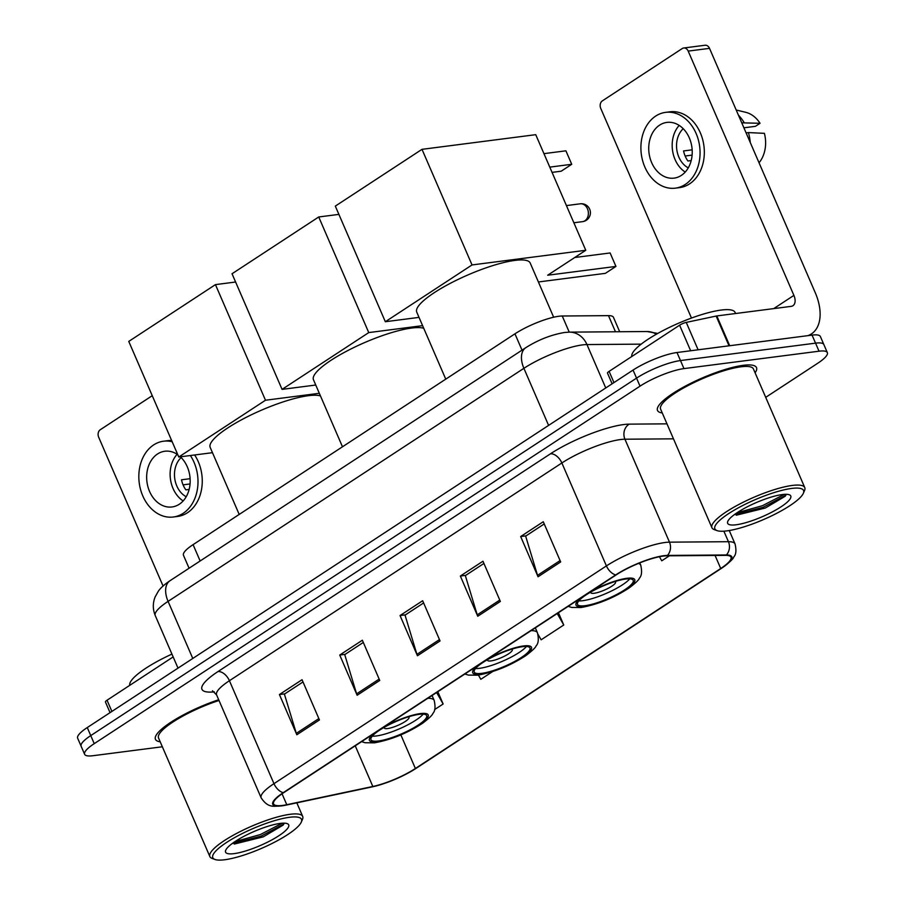 <?xml version="1.0" encoding="UTF-8"?>
<svg xmlns="http://www.w3.org/2000/svg" width="905" height="905" viewBox="0 0 905 905"><rect width="100%" height="100%" fill="white"/><g stroke="black" fill="none" stroke-linecap="round" stroke-linejoin="round"><path stroke-width="1.36" d="M189.077 568.238L183.466 555.285A33.711 7.523 -23.4 0 1 193.082 544.64L514.956 333.821A33.711 7.523 -23.4 0 1 562.254 316.003L608.488 315.641A33.711 7.523 -23.4 0 1 613.454 317.316L619.687 331.739M765.709 397.34L817.735 363.256A33.711 7.523 156.6 0 0 827.34 352.622L820.383 336.536A33.711 7.523 156.6 0 0 812.057 335.11L676.997 352.52A33.711 7.523 156.6 0 0 633.059 370.077L87.265 727.563A33.711 7.523 156.6 0 0 77.66 738.208L81.133 746.252A33.711 7.523 156.6 0 1 90.749 735.607A33.711 7.523 156.6 0 0 81.133 746.252L84.618 754.295A33.711 7.523 156.6 0 0 92.944 755.72L162.346 746.772M827.34 352.622A33.711 7.523 156.6 0 0 819.025 351.197L683.965 368.606A33.711 7.523 156.6 0 0 640.016 386.164L636.543 378.12L90.749 735.607L636.543 378.12A33.711 7.523 156.6 0 1 680.481 360.563A33.711 7.523 156.6 0 0 636.543 378.12L633.059 370.077M819.025 351.197L815.541 343.153L680.481 360.563L815.541 343.153A33.711 7.523 156.6 0 1 823.867 344.579A33.711 7.523 156.6 0 0 815.541 343.153L812.057 335.11M755.087 372.792A53.938 12.048 156.6 0 0 756.512 367.611A53.938 12.048 156.6 0 0 743.197 365.326A53.938 12.048 156.6 0 0 686.454 385.519A53.938 12.048 156.6 0 0 657.505 410.451A53.938 12.048 156.6 0 0 662.268 412.963A53.938 12.048 156.6 0 1 657.505 410.451A53.938 12.048 156.6 0 1 686.454 385.519A53.938 12.048 156.6 0 1 743.197 365.326A53.938 12.048 156.6 0 1 756.512 367.611A53.938 12.048 156.6 0 1 755.087 372.792M282.451 805.45A35.962 8.032 -23.4 0 1 273.57 803.934A35.962 8.032 -23.4 0 1 283.831 792.588L616.282 574.833A35.962 8.032 -23.4 0 1 666.736 555.828L725.686 555.365A35.962 8.032 -23.4 0 1 730.98 557.152A35.962 8.032 -23.4 0 1 720.719 568.51L415.384 768.492A35.962 8.032 -23.4 0 1 372.837 786.479L286.772 804.703A35.962 8.032 -23.4 0 1 282.451 805.45M281.851 805.846A36.856 8.224 156.6 0 0 286.274 805.077L372.34 786.852A36.856 8.224 156.6 0 0 374.263 786.422A36.856 8.224 156.6 0 0 415.961 768.424L721.285 568.431A36.856 8.224 156.6 0 0 721.489 568.306A36.856 8.224 156.6 0 0 726.376 554.969L667.426 555.432A36.856 8.224 156.6 0 0 615.705 574.901L283.265 792.656A36.856 8.224 156.6 0 0 281.851 805.846M560.67 561.937L543.272 521.733L520.658 536.541L538.056 576.757L560.67 561.937M544.233 523.938L525.647 536.111L537.536 575.342A8.993 5.373 56.8 0 0 538.056 576.757M526.054 535.839L520.658 536.541M500.363 601.44L482.965 561.224L460.351 576.044L477.75 616.26L500.363 601.44M483.926 563.442L465.34 575.614L477.229 614.846A8.993 5.373 56.8 0 0 477.75 616.26M465.747 575.342L460.351 576.044M319.442 719.95L302.044 679.734L279.419 694.542L296.829 734.758L319.442 719.95M302.994 681.951L284.408 694.124L296.308 733.355A8.993 5.373 56.8 0 0 296.829 734.758M284.826 693.852L279.419 694.542M379.749 680.447L362.351 640.231L339.737 655.039L357.136 695.255L379.749 680.447M363.301 642.448L344.726 654.62L356.615 693.852A8.993 5.373 56.8 0 0 357.136 695.255M345.133 654.349L339.737 655.039M440.056 640.944L422.658 600.728L400.044 615.547L417.443 655.752L440.056 640.944M423.619 602.945L405.033 615.117L416.922 654.349A8.993 5.373 56.8 0 0 417.443 655.752M405.44 614.846L400.044 615.547M218.682 699.735A53.938 12.048 156.6 0 0 155.445 739.306A53.938 12.048 156.6 0 0 160.196 741.806A53.938 12.048 156.6 0 1 155.445 739.306A53.938 12.048 156.6 0 1 218.682 699.735M640.016 386.164L94.233 743.65A33.711 7.523 156.6 0 0 84.618 754.295M659.428 556.722L661.747 560.817L669.383 555.806M478.428 675.085L480.815 679.316L492.659 671.555M434.638 709.565L443.133 704L437.816 691.725M537.989 634.269L541.133 639.812L563.747 625.004L558.43 612.719M563.747 625.004L557.231 613.511M443.133 704L436.617 692.506M173.149 656.917L107.039 700.221L111.892 711.432M152.244 395.689L100.274 429.728A5.622 4.333 -97.3 0 0 98.679 437.228L163.058 586.01M110.048 712.642L105.444 701.986A5.622 1.256 -23.4 0 1 107.039 700.221M177.776 454.695A28.089 21.641 -97.3 0 0 164.823 451.244A28.089 21.641 -97.3 0 0 157.538 453.971A28.089 21.641 -97.3 0 0 147.934 486.788A28.089 21.641 -97.3 0 0 172.007 506.97A28.089 21.641 -97.3 0 0 179.292 504.243A28.089 21.641 -97.3 0 0 180.389 456.81M177.142 454.265A28.089 21.641 -97.3 0 0 183.149 500.929M190.107 478.688L181.498 479.797A22.478 17.308 82.7 0 0 185.853 489.854L189.134 489.424M181.158 457.557A22.478 17.308 -97.3 0 0 174.71 478.304A22.478 17.308 -97.3 0 0 186.204 496.732M172.176 441.742A38.214 29.424 -97.3 0 0 163.534 441.21A38.214 29.424 -97.3 0 0 153.624 444.932A38.214 29.424 -97.3 0 0 140.558 489.548A38.214 29.424 -97.3 0 0 173.296 517.004L177.561 516.45A38.214 29.424 -97.3 0 0 187.471 512.739A38.214 29.424 -97.3 0 0 194.643 454.977M171.633 440.497A38.214 29.424 -97.3 0 0 167.798 440.667L163.534 441.21M173.296 517.004A38.214 29.424 -97.3 0 0 183.206 513.293A38.214 29.424 -97.3 0 0 190.378 455.52M183.07 484.854L190.05 483.949M289.566 817.283A48.327 10.792 156.6 0 0 234.18 837.849A48.327 10.792 156.6 0 0 214.96 859.467A48.327 10.792 156.6 0 0 224.734 859.75A48.327 10.792 156.6 0 0 270.776 844.105A48.327 10.792 156.6 0 0 301.297 822.102A48.327 10.792 156.6 0 0 289.566 817.283M301.297 822.102L302.485 819.33A50.567 11.29 156.6 0 0 302.689 816.423A50.567 11.29 156.6 0 0 290.211 814.285A50.567 11.29 156.6 0 0 237.008 833.211A50.567 11.29 156.6 0 0 209.87 856.594A50.567 11.29 156.6 0 0 212.132 858.426L214.96 859.467M219.01 700.481A50.567 11.29 156.6 0 0 158.533 737.96L209.87 856.594M171.939 654.1A56.189 12.546 156.6 0 0 129.72 685.368M234.09 853.63A34.39 7.681 156.6 0 0 273.48 839.003A34.39 7.681 156.6 0 0 287.19 823.618A34.39 7.681 156.6 0 0 280.222 823.414A34.39 7.681 156.6 0 0 247.438 834.546A34.39 7.681 156.6 0 0 225.73 850.214A34.39 7.681 156.6 0 0 234.09 853.63M234.248 844.071L263.264 836.854L283.186 825.077L284.068 823.154M282.281 823.199L260.346 834.568L234.949 841.616M283.865 824.036L261.036 836.163L232.155 843.584M378.46 740.991A30.34 6.776 156.6 0 0 410.384 729.645A30.34 6.776 156.6 0 0 426.662 715.617A30.34 6.776 156.6 0 0 419.173 714.339A30.34 6.776 156.6 0 0 387.25 725.686A30.34 6.776 156.6 0 0 370.971 739.713A30.34 6.776 156.6 0 0 378.46 740.991M372.26 736.172A30.34 6.776 156.6 0 0 376.288 735.969A30.34 6.776 156.6 0 0 423.201 714.135M320.46 395.926A61.812 13.801 156.6 0 0 308.379 395.7A61.812 13.801 156.6 0 0 243.355 418.823A61.812 13.801 156.6 0 0 210.186 447.398L239.203 514.436M384.286 727.303A13.485 3.009 156.6 0 0 384.263 727.993A13.485 3.009 156.6 0 0 387.6 728.559A13.485 3.009 156.6 0 0 401.786 723.514A13.485 3.009 156.6 0 0 409.015 717.28A13.485 3.009 156.6 0 0 408.506 716.828M215.447 284.623L265.482 400.236L178.783 457.014L128.759 341.411L215.447 284.623L235.605 282.021M265.482 400.236L319.329 393.29M212.471 452.681L178.783 457.014M481.743 673.354A30.34 6.776 156.6 0 0 513.655 661.996A30.34 6.776 156.6 0 0 529.945 647.969A30.34 6.776 156.6 0 0 522.445 646.69A30.34 6.776 156.6 0 0 490.533 658.037A30.34 6.776 156.6 0 0 474.243 672.064A30.34 6.776 156.6 0 0 481.743 673.354M475.532 668.524A30.34 6.776 156.6 0 0 479.56 668.32A30.34 6.776 156.6 0 0 526.472 646.487M423.744 328.277A61.812 13.801 156.6 0 0 411.651 328.051A61.812 13.801 156.6 0 0 346.638 351.174A61.812 13.801 156.6 0 0 313.469 379.761L342.475 446.787M487.569 659.666A13.485 3.009 156.6 0 0 487.546 660.345A13.485 3.009 156.6 0 0 490.872 660.922A13.485 3.009 156.6 0 0 505.058 655.876A13.485 3.009 156.6 0 0 512.298 649.632A13.485 3.009 156.6 0 0 511.778 649.179M318.73 216.974L368.754 332.588L282.066 389.376L232.031 273.763L318.73 216.974L338.889 214.383M368.754 332.588L422.601 325.653M315.755 385.032L282.066 389.376M585.015 605.705A30.34 6.776 156.6 0 0 616.939 594.347A30.34 6.776 156.6 0 0 633.217 580.32A30.34 6.776 156.6 0 0 625.728 579.042A30.34 6.776 156.6 0 0 593.804 590.399A30.34 6.776 156.6 0 0 577.526 604.427A30.34 6.776 156.6 0 0 585.015 605.705M578.815 600.886A30.34 6.776 156.6 0 0 582.843 600.682A30.34 6.776 156.6 0 0 629.756 578.838M553.656 317.225L530.194 263.016A61.812 13.801 156.6 0 0 514.934 260.402A61.812 13.801 156.6 0 0 449.909 283.536A61.812 13.801 156.6 0 0 416.741 312.112L445.758 379.15M590.841 592.017A13.485 3.009 156.6 0 0 590.818 592.707A13.485 3.009 156.6 0 0 594.155 593.273A13.485 3.009 156.6 0 0 608.341 588.227A13.485 3.009 156.6 0 0 615.57 581.994A13.485 3.009 156.6 0 0 615.061 581.53M543.95 153.646L565.908 150.818L571.734 164.291L549.776 167.12M422.002 149.336L472.037 264.939L385.338 321.728L335.314 206.114L422.002 149.336L535.737 134.675L585.773 250.289L547.695 275.222L615.943 266.421L610.106 252.959L574.732 257.518M472.037 264.939L585.773 250.289M419.026 317.384L385.338 321.728M571.734 164.291L561.191 171.203L552.05 172.38M538.396 281.975L605.388 273.344L615.943 266.421M690.651 350.755L679.598 325.2L609.11 371.367L613.963 382.589M807.916 335.642A44.956 26.856 56.8 0 0 811.423 333.911A44.956 26.856 56.8 0 0 815.235 292.643L709.52 48.35L688.196 51.099L793.9 295.392A11.233 6.708 -123.2 0 1 792.95 305.709A11.233 6.708 -123.2 0 1 791.151 306.365L716.817 315.935L729.702 345.721M688.196 51.099A5.622 4.333 -97.3 0 0 683.705 47.999L705.029 45.25A5.622 4.333 82.7 0 1 709.52 48.35M683.705 47.999A5.622 4.333 -97.3 0 0 682.246 48.542L602.334 100.885A5.622 4.333 -97.3 0 0 600.739 108.374L691.477 318.062M612.119 383.799L607.504 373.143A5.622 1.256 -23.4 0 1 609.11 371.367M679.598 325.2A5.622 1.256 -23.4 0 1 686.239 322.395L716.149 316.06A5.622 1.256 -23.4 0 1 716.817 315.935M659.609 125.128A28.089 21.641 -97.3 0 0 650.005 157.934A28.089 21.641 -97.3 0 0 674.067 178.127A28.089 21.641 -97.3 0 0 681.352 175.389A28.089 21.641 -97.3 0 0 690.956 142.583A28.089 21.641 -97.3 0 0 666.894 122.401A28.089 21.641 -97.3 0 0 659.609 125.128M679.202 125.41A28.089 21.641 -97.3 0 0 685.221 172.086M692.167 149.834L683.558 150.943A22.478 17.308 82.7 0 0 687.913 161L691.194 160.581M683.218 128.702A22.478 17.308 -97.3 0 0 676.77 149.449A22.478 17.308 -97.3 0 0 688.264 167.878M675.368 188.15L679.632 187.607A38.214 29.424 -97.3 0 0 689.542 183.896A38.214 29.424 -97.3 0 0 702.597 139.268A38.214 29.424 -97.3 0 0 669.858 111.813L665.594 112.367A38.214 29.424 -97.3 0 0 655.684 116.078A38.214 29.424 -97.3 0 0 642.629 160.705A38.214 29.424 -97.3 0 0 675.368 188.15A38.214 29.424 -97.3 0 0 685.277 184.439A38.214 29.424 -97.3 0 0 698.332 139.822A38.214 29.424 -97.3 0 0 665.594 112.367M750.245 142.47A37.082 28.564 -97.3 0 0 748.424 132.583L764.397 133.34A29.22 22.501 -97.3 0 1 759.035 162.787M746.093 132.888L748.424 132.583M743.899 127.809L755.415 126.327L760.042 123.295L741.749 122.831M744.08 122.526A37.082 28.564 -97.3 0 0 738.423 115.161M760.042 123.295A29.22 22.501 -97.3 0 0 745.697 112.299L736.195 110.014M685.142 155.999L692.11 155.106M791.637 488.44A48.327 10.792 156.6 0 0 736.24 509.006A48.327 10.792 156.6 0 0 717.032 530.613A48.327 10.792 156.6 0 0 726.806 530.896A48.327 10.792 156.6 0 0 772.836 515.262A48.327 10.792 156.6 0 0 803.369 493.259A48.327 10.792 156.6 0 0 791.637 488.44M803.369 493.259L804.556 490.487A50.567 11.29 156.6 0 0 804.76 487.58A50.567 11.29 156.6 0 0 792.271 485.442A50.567 11.29 156.6 0 0 739.068 504.357A50.567 11.29 156.6 0 0 711.941 527.739A50.567 11.29 156.6 0 0 714.192 529.583L717.032 530.613M804.76 487.58L753.424 368.946A50.567 11.29 156.6 0 0 740.935 366.808A50.567 11.29 156.6 0 0 687.732 385.734A50.567 11.29 156.6 0 0 660.605 409.117L711.941 527.739M735.561 313.526L735.086 312.429A56.189 12.546 156.6 0 0 721.217 310.053A56.189 12.546 156.6 0 0 663.173 330.517A56.189 12.546 156.6 0 0 631.781 356.513M736.15 524.776A34.39 7.681 156.6 0 0 775.54 510.16A34.39 7.681 156.6 0 0 789.25 494.764A34.39 7.681 156.6 0 0 782.282 494.56A34.39 7.681 156.6 0 0 749.498 505.703A34.39 7.681 156.6 0 0 727.79 521.359A34.39 7.681 156.6 0 0 736.15 524.776M736.308 515.216L765.336 508.01L785.246 496.223L786.128 494.3M784.352 494.356L762.406 505.725L737.021 512.762M785.925 495.182L763.096 507.32L734.215 514.73M200.152 560.976L193.082 544.64M615.468 331.773L608.488 315.641M569.234 332.135L562.254 316.003M522.015 350.156L514.956 333.821M641.204 344.138L586.96 344.567A44.956 10.034 156.6 0 0 582.481 344.896A44.956 10.034 156.6 0 0 523.893 368.312L168.081 601.373A44.956 10.034 156.6 0 0 155.253 615.558C152.707 609.348 152.674 603.137 155.14 596.915L158.352 591.191C160.536 587.967 164.416 584.483 169.982 580.739L525.794 347.678A22.478 13.428 -123.2 0 0 523.893 368.312L548.6 425.395M192.776 658.455L168.081 601.373A22.478 13.428 -123.2 0 1 169.982 580.739M605.75 387.974L586.96 344.567A22.478 19.378 -90.5 0 0 569.471 332.135L646.917 331.524L657.754 333.436M87.265 727.563L94.233 743.65M676.997 352.52L683.965 368.606M656.306 334.25A22.478 19.378 -90.5 0 0 646.917 331.524M214.338 691.861A56.189 12.546 -23.4 0 1 217.958 671.589L550.41 453.835A11.233 6.708 -123.2 0 1 561.869 462.975L229.418 680.718A44.956 10.034 156.6 0 0 216.6 694.904L212.471 690.798M550.41 453.835A56.189 12.546 -23.4 0 1 623.647 424.569A56.189 12.546 -23.4 0 1 629.247 424.14L666.974 423.845M667.426 555.432A11.233 9.695 -90.5 0 0 669.485 542.163L624.936 439.219A44.956 10.034 156.6 0 0 620.457 439.559A44.956 10.034 156.6 0 0 561.869 462.975L606.418 565.919A44.956 10.034 -23.4 0 1 669.485 542.163L728.434 541.699A44.956 10.034 -23.4 0 1 735.052 543.939L729.249 530.534M726.376 554.969A11.233 9.695 -90.5 0 0 728.434 541.699L723.887 531.19M615.705 574.901A11.233 6.708 -123.2 0 1 606.418 565.919L273.966 783.662A11.233 6.708 56.8 0 0 283.265 792.656M374.263 786.422L281.217 805.959C274.305 805.891 268.491 808.844 261.149 797.848A44.956 10.034 -23.4 0 1 273.966 783.662L229.418 680.718A11.233 6.708 -123.2 0 0 217.958 671.589M673.467 438.835L624.936 439.219A11.233 9.695 89.5 0 1 629.247 424.14M720.719 568.51L715.074 555.455M286.772 804.703L282.043 793.787M372.837 786.479L355.235 745.811M415.384 768.492L400.847 734.883M439.468 639.586L416.922 654.349M379.161 679.078L356.615 693.852M318.854 718.581L296.308 733.355M499.775 600.083L477.229 614.846M560.082 560.58L537.536 575.342M374.319 733.31A32.026 7.15 156.6 0 0 377.328 741.738A32.026 7.15 156.6 0 0 419.072 725.052A32.026 7.15 156.6 0 0 420.305 713.592A32.026 7.15 156.6 0 0 383.788 727.111M427.805 698.275A43.27 9.661 -23.4 0 1 434.174 700.425L432.047 695.504M477.602 665.661A32.026 7.15 156.6 0 0 480.612 674.089A32.026 7.15 156.6 0 0 522.355 657.403A32.026 7.15 156.6 0 0 523.576 645.944A32.026 7.15 156.6 0 0 487.06 659.462M531.088 630.638A43.27 9.661 -23.4 0 1 537.446 632.787L535.319 627.855M580.874 598.024A32.026 7.15 156.6 0 0 583.883 606.441A32.026 7.15 156.6 0 0 625.626 589.766A32.026 7.15 156.6 0 0 626.86 578.306A32.026 7.15 156.6 0 0 590.343 591.825M638.421 563.442A43.27 9.661 -23.4 0 1 640.729 565.139L639.756 562.899M573.861 222.766L582.571 221.646A8.993 6.923 -97.3 0 0 584.902 220.775A8.993 6.923 -97.3 0 0 587.458 208.772A8.993 6.923 -97.3 0 0 580.275 203.806L566.428 205.593M793.9 295.392L773.73 308.605M729.023 345.812L716.149 316.06M686.239 322.395L698.106 349.794M525.794 347.678C538.237 339.827 551.156 334.771 564.539 332.486L569.471 332.135M155.253 615.558L178.014 668.139M721.489 568.306C729.272 562.639 733.389 558.849 733.819 556.914C736.093 554.539 736.512 550.206 735.052 543.939M261.149 797.848L216.6 694.904M296.817 802.848L302.689 816.423M361.615 741.636L365.088 742.734L374.421 742.835C391.164 739.781 407.25 733.242 422.669 723.197C429.072 718.299 432.454 715.074 432.816 713.513C435.169 711.149 435.622 706.782 434.174 700.425M464.899 673.987L468.371 675.096L477.693 675.187C494.435 672.132 510.522 665.594 525.952 655.548C532.344 650.661 535.726 647.426 536.099 645.865C538.452 643.5 538.905 639.134 537.446 632.787M568.17 606.339L571.643 607.447L580.976 607.538C597.719 604.495 613.805 597.945 629.224 587.899C635.627 583.012 639.009 579.788 639.371 578.216C641.724 575.852 642.177 571.496 640.729 565.139M582.571 221.646A8.993 8.993 0 0 0 589.856 209.609A8.993 8.993 0 0 0 580.275 203.806M811.423 333.911L808.991 335.506"/></g></svg>
